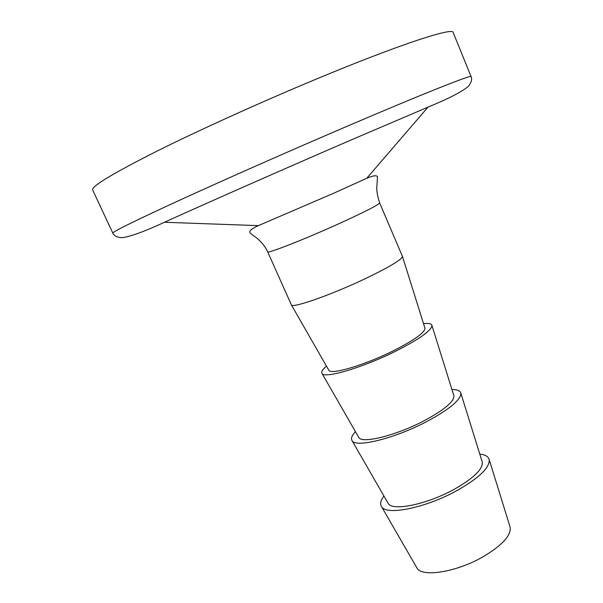 <?xml version="1.0" encoding="UTF-8"?>
<svg xmlns="http://www.w3.org/2000/svg" width="603" height="603" viewBox="0 0 603 603"><rect width="100%" height="100%" fill="white"/><g stroke="black" fill="none" stroke-linecap="round" stroke-linejoin="round"><path stroke-width="0.9" d="M379.626 202.894C378.94 204.651 366.044 211.291 340.944 222.801C306.03 238.713 266.797 254.134 267.649 251.813L291.415 304.945C292.493 308.435 331.537 294.754 365.214 278.707C389.214 267.152 401.636 259.72 402.465 256.433L379.626 202.894C377.267 195.417 376.37 189.726 376.928 185.83L377.486 176.671C376.476 175.096 372.888 175.631 366.73 178.284L428.032 107.115C448.293 98.771 461.634 91.935 468.064 86.583C473.099 80.923 471.365 76.815 471.086 76.589L453.139 32.441C452.906 27.391 404.334 42.805 326.547 74.84C269.337 98.364 203.513 128.002 158.438 150.411C113.16 173.219 91.226 186.402 92.636 189.945L112.836 233.105C112.49 231.816 135.17 220.66 180.885 199.646C226.306 178.857 291.837 149.921 348.293 125.771C425.055 92.907 471.998 74.403 471.086 76.589M328.665 369.986L328.854 370.31C330.904 375.141 365.26 364.928 393.902 350.509C414.351 340.054 424.708 332.652 424.987 328.311L424.874 327.957M358.529 437.032L358.785 437.476C361.845 444.004 396.42 435.449 424.361 420.623C444.26 409.852 454.119 401.613 453.931 395.915L453.773 395.417M326.434 366.089C322.477 369.503 321.015 371.968 322.04 373.476C324.324 379.001 363.662 367.34 396.503 350.795C419.854 338.833 431.665 330.391 431.936 325.462C431.529 323.683 428.725 323.087 423.532 323.668M387.819 502.789L388.151 503.362C392.176 511.495 426.924 504.492 454.195 489.297C473.566 478.232 482.943 469.202 482.317 462.215L482.121 461.589M355.438 431.65C351.828 435.57 350.705 438.585 352.077 440.687C355.521 448.142 395.093 438.381 427.135 421.369C449.853 409.045 461.091 399.646 460.843 393.164C460.232 390.729 457.255 389.508 451.926 389.5M416.56 567.302L416.952 567.988C421.904 577.659 456.795 572.119 483.425 556.569C502.276 545.233 511.193 535.464 510.168 527.263L509.934 526.509M383.907 495.998C380.629 500.4 379.837 503.935 381.541 506.61C386.086 515.904 425.869 507.93 457.134 490.48C479.242 477.825 489.93 467.521 489.191 459.576C488.385 456.509 485.257 454.685 479.792 454.104M267.649 251.813C264.295 243.702 255.363 236.798 256.177 237.627C256.117 237.378 250.283 233.73 249.861 232.426C249.393 230.617 252.227 228.349 258.355 225.635L164.483 222.258C205.751 203.505 284.699 168.674 350.961 140.047L428.032 107.115M258.355 225.635L334.748 192.772L366.73 178.284M164.483 222.258C144.599 231.454 130.512 236.595 122.221 237.68C114.645 237.522 112.806 233.467 112.836 233.105M328.854 370.31L291.415 304.945M358.785 437.476L322.04 373.476M388.151 503.362L352.077 440.687M416.952 567.988L381.541 506.61M510.168 527.263L489.191 459.576M482.317 462.215L460.843 393.164M453.931 395.915L431.936 325.462M424.987 328.311L402.465 256.433"/></g></svg>
